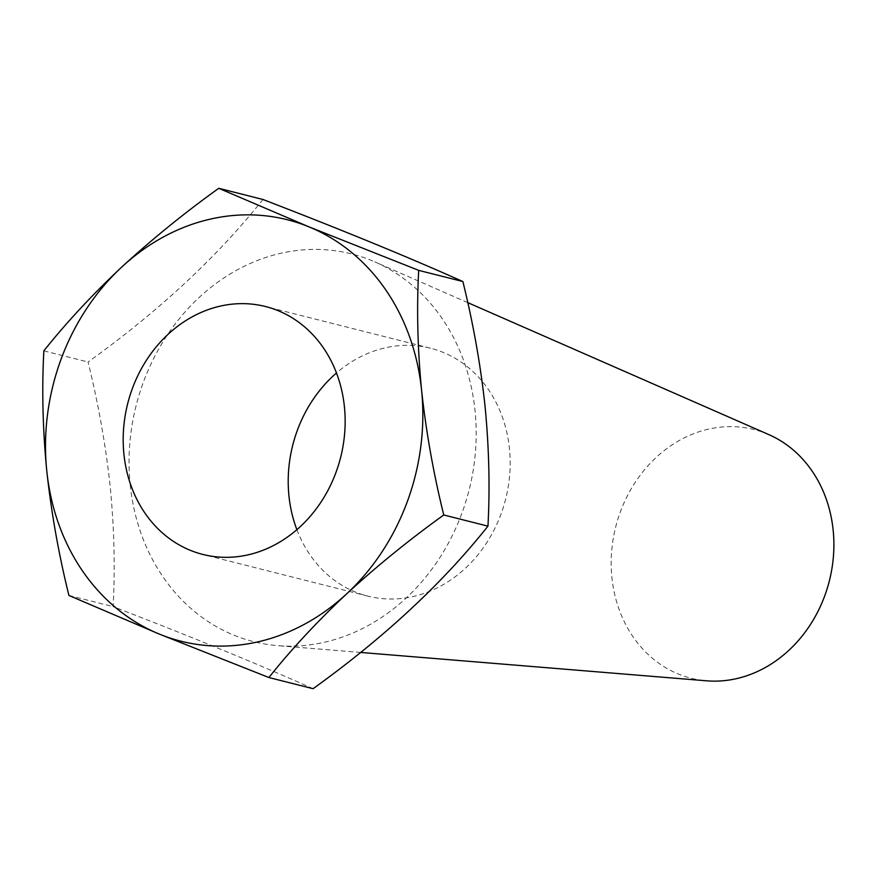 <?xml version="1.0" encoding="UTF-8"?>
<svg xmlns="http://www.w3.org/2000/svg" width="877" height="877" viewBox="0 0 877 877"><rect width="100%" height="100%" fill="white"/><g stroke="black" fill="none" stroke-linecap="round" stroke-linejoin="round"><path stroke-width="0.66" stroke-dasharray="4.38 3.29" d="M296.886 529.675A127.856 109.822 -75.8 0 0 367.869 596.13A127.856 109.822 -75.8 0 0 411.971 596.788A127.856 109.822 -75.8 0 0 509.767 473.821A127.856 109.822 -75.8 0 0 430.508 348.224A127.856 109.822 -75.8 0 0 386.417 347.566A127.856 109.822 -75.8 0 0 336.472 372.988M130.202 484.795A199.956 171.76 -75.8 0 0 277.812 645.658A199.956 171.76 -75.8 0 0 475.049 410.754A199.956 171.76 -75.8 0 0 374.786 261.861A199.956 171.76 -75.8 0 0 200.537 296.185A199.956 171.76 -75.8 0 0 130.202 484.795M313.078 688.697C259.252 664.613 192.6 637.25 113.122 606.632C115.205 568.592 114.24 528.634 110.217 486.757C105.733 445.275 98.345 403.694 88.051 362.015C158.858 311.171 217.145 256.983 262.925 199.474M768.833 434.608A128.272 110.184 -75.8 0 0 709.723 428.853A128.272 110.184 -75.8 0 0 611.927 577.625A128.272 110.184 -75.8 0 0 706.621 680.815M43.85 350.855L88.051 362.015M68.921 595.461L113.122 606.632M430.508 348.224L265.49 306.522M360.666 652.444L277.812 645.658M467.77 302.631L374.786 261.861M367.869 596.13L202.85 554.439"/><path stroke-width="1.32" d="M246.941 555.097A127.856 109.822 -75.8 0 0 344.749 432.131A127.856 109.822 -75.8 0 0 265.49 306.522A127.856 109.822 -75.8 0 0 221.399 305.865A127.856 109.822 -75.8 0 0 123.591 428.831A127.856 109.822 -75.8 0 0 202.85 554.439A127.856 109.822 -75.8 0 0 246.941 555.097M418.691 270.368L462.881 281.539C473.174 323.207 480.574 364.788 485.058 406.281C489.07 448.147 490.035 488.105 487.952 526.145C442.468 583.391 384.17 637.579 313.078 688.697L268.877 677.526C291.263 649.44 317.189 621.53 346.678 593.828A217.343 186.691 -75.8 0 0 421.585 390.243A217.343 186.691 -75.8 0 0 309.077 226.902L218.735 188.303C184.006 213.275 151.644 239.564 121.651 267.145A217.343 186.691 -75.8 0 0 46.755 470.719A217.343 186.691 -75.8 0 0 159.263 634.06A217.343 186.691 -75.8 0 0 346.678 593.828C376.759 566.18 409.12 539.892 443.762 514.985C433.567 473.854 426.167 432.273 421.585 390.243C417.584 348.871 416.619 308.923 418.691 270.368L309.077 226.902A217.343 186.691 -75.8 0 0 121.651 267.145C92.096 294.913 66.17 322.824 43.85 350.855C41.778 389.399 42.743 429.357 46.755 470.719C51.337 512.749 58.726 554.33 68.921 595.461L159.263 634.06L268.877 677.526M360.666 652.444L706.621 680.815A128.272 110.184 -75.8 0 0 735.354 678.897A128.272 110.184 -75.8 0 0 833.15 530.125A128.272 110.184 -75.8 0 0 768.833 434.608L467.77 302.631M218.735 188.303L262.925 199.474C342.074 229.96 408.726 257.312 462.881 281.539M443.762 514.985L487.952 526.145M336.472 372.988A127.856 109.822 -75.8 0 0 296.886 529.675"/></g></svg>
